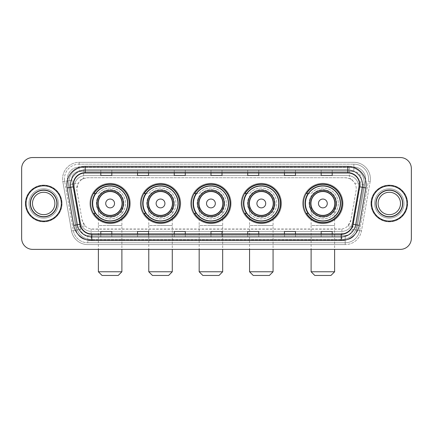 <?xml version="1.0" encoding="UTF-8"?>
<svg xmlns="http://www.w3.org/2000/svg" width="433" height="433" viewBox="0 0 433 433"><rect width="100%" height="100%" fill="white"/><g stroke="black" fill="none" stroke-linecap="round" stroke-linejoin="round"><path stroke-width="0.32" stroke-dasharray="2.17 1.62" d="M303.403 203.461A19.469 19.469 0 0 0 322.866 222.93A19.469 19.469 0 0 0 342.335 203.461A19.469 19.469 0 0 0 322.866 183.993A19.469 19.469 0 0 0 303.403 203.461M241.841 203.461A19.469 19.469 0 0 0 261.31 222.93A19.469 19.469 0 0 0 280.779 203.461A19.469 19.469 0 0 0 261.31 183.993A19.469 19.469 0 0 0 241.841 203.461M191.451 203.461A19.469 19.469 0 0 0 210.92 222.93A19.469 19.469 0 0 0 230.383 203.461A19.469 19.469 0 0 0 210.92 183.993A19.469 19.469 0 0 0 191.451 203.461M141.055 203.461A19.469 19.469 0 0 0 160.524 222.93A19.469 19.469 0 0 0 179.993 203.461A19.469 19.469 0 0 0 160.524 183.993A19.469 19.469 0 0 0 141.055 203.461M90.665 203.461A19.469 19.469 0 0 0 110.134 222.93A19.469 19.469 0 0 0 129.597 203.461A19.469 19.469 0 0 0 110.134 183.993A19.469 19.469 0 0 0 90.665 203.461M352.765 180.729A11.02 11.02 0 0 0 349.187 178.483L349.382 178.483A3.675 3.675 0 0 1 352.765 180.729L354.676 183.094C356.056 185.443 356.527 187.976 356.083 190.682L350.903 220.067L347.948 225.837C346.27 227.541 344.24 228.602 341.87 229.019L91.13 229.019C88.754 228.602 86.73 227.536 85.052 225.837L82.097 220.067L76.917 190.682L76.749 188.772L78.324 183.094L80.235 180.729A3.675 3.675 0 0 1 83.618 178.483L83.618 167.468A14.69 14.69 0 0 0 69.15 184.707L76.663 227.314A14.69 14.69 0 0 0 91.13 239.454L341.87 239.454A14.69 14.69 0 0 0 356.337 227.314L363.85 184.707A14.69 14.69 0 0 0 349.382 167.468L83.618 167.468A14.69 14.69 0 0 0 69.15 184.707L76.663 227.314A14.69 14.69 0 0 0 91.13 239.454L341.87 239.454A14.69 14.69 0 0 0 356.337 227.314L363.85 184.707A14.69 14.69 0 0 0 349.382 167.468L83.618 167.468M83.618 178.483L87.769 177.752L345.231 177.752A11.02 11.02 0 0 1 356.083 190.682L350.903 220.067A11.02 11.02 0 0 1 340.051 229.171L92.949 229.171A11.02 11.02 0 0 1 82.097 220.067L76.917 190.682A11.02 11.02 0 0 1 87.769 177.752L345.231 177.752L349.187 178.483M95.336 193.546A17.813 17.813 0 0 1 127.946 203.461A17.813 17.813 0 0 0 110.134 185.649A17.813 17.813 0 0 0 92.316 203.461A17.813 17.813 0 0 0 110.134 221.274A17.813 17.813 0 0 0 127.946 203.461A17.813 17.813 0 0 1 95.336 213.377M145.726 193.546A17.813 17.813 0 0 1 178.336 203.461A17.813 17.813 0 0 0 160.524 185.649A17.813 17.813 0 0 0 142.711 203.461A17.813 17.813 0 0 0 160.524 221.274A17.813 17.813 0 0 0 178.336 203.461A17.813 17.813 0 0 1 145.726 213.377M196.117 193.546A17.813 17.813 0 0 1 228.732 203.461A17.813 17.813 0 0 0 210.92 185.649A17.813 17.813 0 0 0 193.102 203.461A17.813 17.813 0 0 0 210.92 221.274A17.813 17.813 0 0 0 228.732 203.461A17.813 17.813 0 0 1 196.117 213.377M246.512 193.546A17.813 17.813 0 0 1 279.123 203.461A17.813 17.813 0 0 0 261.31 185.649A17.813 17.813 0 0 0 243.498 203.461A17.813 17.813 0 0 0 261.31 221.274A17.813 17.813 0 0 0 279.123 203.461A17.813 17.813 0 0 1 246.512 213.377M308.069 193.546A17.813 17.813 0 0 1 340.684 203.461A17.813 17.813 0 0 0 322.866 185.649A17.813 17.813 0 0 0 305.054 203.461A17.813 17.813 0 0 0 322.866 221.274A17.813 17.813 0 0 0 340.684 203.461A17.813 17.813 0 0 1 308.069 213.377M83.813 178.483A11.02 11.02 0 0 0 80.235 180.729M74.357 186.563A11.02 11.02 0 0 1 85.377 175.549A11.02 11.02 0 0 0 74.525 188.479A11.02 11.02 0 0 1 74.357 186.563M365.62 178.851A11.756 11.756 0 0 0 353.869 167.1L79.131 167.1L353.869 167.1A11.756 11.756 0 0 1 365.441 180.891L356.765 230.112L365.441 180.891A11.756 11.756 0 0 0 365.62 178.851A11.756 11.756 0 0 1 365.441 180.891A11.756 11.756 0 0 0 353.869 167.1L353.869 171.506A7.345 7.345 0 0 1 361.1 180.128L352.424 229.344A7.345 7.345 0 0 1 345.188 235.417L87.812 235.417A7.345 7.345 0 0 1 80.576 229.344L71.9 180.128A7.345 7.345 0 0 1 79.131 171.506L353.869 171.506A7.345 7.345 0 0 1 361.1 180.128L352.424 229.344A7.345 7.345 0 0 1 345.188 235.417L345.188 242.761L87.812 242.761L345.188 242.761A14.69 14.69 0 0 0 359.661 230.621L368.337 181.405A14.69 14.69 0 0 0 368.559 178.851A14.69 14.69 0 0 1 368.337 181.405L359.661 230.621A14.69 14.69 0 0 1 345.188 242.761A14.69 14.69 0 0 0 359.661 230.621A14.69 14.69 0 0 1 345.188 242.761L345.188 244.596A16.53 16.53 0 0 0 361.468 230.941L370.145 181.725A16.53 16.53 0 0 0 353.869 162.326L79.131 162.326L79.131 164.161A14.69 14.69 0 0 0 64.441 178.851A14.69 14.69 0 0 1 79.131 164.161L353.869 164.161L79.131 164.161L79.131 171.506L353.869 171.506L353.869 164.161A14.69 14.69 0 0 1 368.559 178.851A14.69 14.69 0 0 0 353.869 164.161A14.69 14.69 0 0 1 368.337 181.405L370.145 181.725A16.53 16.53 0 0 0 353.869 162.326L79.131 162.326A16.53 16.53 0 0 0 62.855 181.725L71.532 230.941A16.53 16.53 0 0 0 87.812 244.596L345.188 244.596A16.53 16.53 0 0 0 361.468 230.941L370.145 181.725L368.337 181.405M67.559 180.891A11.756 11.756 0 0 1 79.131 167.1A11.756 11.756 0 0 0 67.559 180.891L76.235 230.112L67.559 180.891L62.855 181.725L71.532 230.941A16.53 16.53 0 0 0 87.812 244.596L345.188 244.596L345.188 239.822L87.812 239.822L345.188 239.822A11.756 11.756 0 0 0 356.765 230.112A11.756 11.756 0 0 1 345.188 239.822A11.756 11.756 0 0 0 356.765 230.112A11.756 11.756 0 0 1 345.188 239.822L345.188 235.417L87.812 235.417L87.812 242.761A14.69 14.69 0 0 1 73.339 230.621L64.663 181.405L73.339 230.621A14.69 14.69 0 0 0 87.812 242.761A14.69 14.69 0 0 1 73.339 230.621A14.69 14.69 0 0 0 87.812 242.761L87.812 239.822A11.756 11.756 0 0 1 76.235 230.112A11.756 11.756 0 0 0 87.812 239.822A11.756 11.756 0 0 1 76.235 230.112A11.756 11.756 0 0 0 87.812 239.822L87.812 235.417A7.345 7.345 0 0 1 80.576 229.344L71.532 230.941L80.576 229.344L71.9 180.128L64.663 181.405A14.69 14.69 0 0 1 64.441 178.851A14.69 14.69 0 0 0 64.663 181.405A14.69 14.69 0 0 1 64.441 178.851A14.69 14.69 0 0 0 64.663 181.405L62.855 181.725A16.53 16.53 0 0 1 79.131 162.326L79.131 167.1A11.756 11.756 0 0 0 67.559 180.891L71.9 180.128A7.345 7.345 0 0 1 79.131 171.506L79.131 167.1A11.756 11.756 0 0 0 67.38 178.851M374.621 203.461A14.69 14.69 0 0 0 389.31 218.151A14.69 14.69 0 0 0 404.005 203.461A14.69 14.69 0 0 0 389.31 188.772A14.69 14.69 0 0 0 374.621 203.461A14.69 14.69 0 0 0 389.31 218.151A14.69 14.69 0 0 0 404.005 203.461A14.69 14.69 0 0 0 389.31 188.772A14.69 14.69 0 0 0 374.621 203.461A14.69 14.69 0 0 0 389.31 218.151A14.69 14.69 0 0 0 404.005 203.461A14.69 14.69 0 0 1 389.31 218.151A14.69 14.69 0 0 1 374.621 203.461A14.69 14.69 0 0 1 389.31 188.772A14.69 14.69 0 0 1 404.005 203.461A14.69 14.69 0 0 0 389.31 188.772A14.69 14.69 0 0 0 374.621 203.461M28.995 203.461A14.69 14.69 0 0 0 43.69 218.151A14.69 14.69 0 0 0 58.379 203.461A14.69 14.69 0 0 0 43.69 188.772A14.69 14.69 0 0 0 28.995 203.461A14.69 14.69 0 0 0 43.69 218.151A14.69 14.69 0 0 0 58.379 203.461A14.69 14.69 0 0 0 43.69 188.772A14.69 14.69 0 0 0 28.995 203.461A14.69 14.69 0 0 0 43.69 218.151A14.69 14.69 0 0 0 58.379 203.461A14.69 14.69 0 0 1 43.69 218.151A14.69 14.69 0 0 1 28.995 203.461A14.69 14.69 0 0 1 43.69 188.772A14.69 14.69 0 0 1 58.379 203.461A14.69 14.69 0 0 0 43.69 188.772A14.69 14.69 0 0 0 28.995 203.461M21.65 238.356A11.02 11.02 0 0 0 32.67 249.376L400.33 249.376A11.02 11.02 0 0 0 411.35 238.356L411.35 168.567A11.02 11.02 0 0 0 400.33 157.547L32.67 157.547A11.02 11.02 0 0 0 21.65 168.567L21.65 238.356A11.02 11.02 0 0 0 32.67 249.376L400.33 249.376A11.02 11.02 0 0 0 411.35 238.356L411.35 168.567A11.02 11.02 0 0 0 400.33 157.547L32.67 157.547A11.02 11.02 0 0 0 21.65 168.567L21.65 238.356A11.02 11.02 0 0 0 32.67 249.376M85.377 175.549L347.623 175.549A11.02 11.02 0 0 1 358.475 188.479L352.516 222.27A11.02 11.02 0 0 1 341.664 231.374L91.336 231.374A11.02 11.02 0 0 1 80.484 222.27L74.525 188.479L80.484 222.27A11.02 11.02 0 0 0 91.336 231.374L341.664 231.374A11.02 11.02 0 0 0 352.516 222.27L358.475 188.479A11.02 11.02 0 0 0 347.623 175.549L85.377 175.549M26.056 203.461A17.629 17.629 0 0 0 43.69 221.09A17.629 17.629 0 0 0 61.318 203.461A17.629 17.629 0 0 0 43.69 185.833A17.629 17.629 0 0 0 26.056 203.461A17.629 17.629 0 0 0 43.69 221.09A17.629 17.629 0 0 0 61.318 203.461A17.629 17.629 0 0 0 43.69 185.833A17.629 17.629 0 0 0 26.056 203.461M371.682 203.461A17.629 17.629 0 0 0 389.31 221.09A17.629 17.629 0 0 0 406.944 203.461A17.629 17.629 0 0 0 389.31 185.833A17.629 17.629 0 0 0 371.682 203.461A17.629 17.629 0 0 0 389.31 221.09A17.629 17.629 0 0 0 406.944 203.461A17.629 17.629 0 0 0 389.31 185.833A17.629 17.629 0 0 0 371.682 203.461M25.688 203.461A17.997 17.997 0 0 1 43.69 185.465A17.997 17.997 0 0 1 61.686 203.461A17.997 17.997 0 0 1 43.69 221.458A17.997 17.997 0 0 1 25.688 203.461A17.997 17.997 0 0 1 43.69 185.465A17.997 17.997 0 0 1 61.686 203.461A17.997 17.997 0 0 1 43.69 221.458A17.997 17.997 0 0 1 25.688 203.461M371.314 203.461A17.997 17.997 0 0 1 389.31 185.465A17.997 17.997 0 0 1 407.312 203.461A17.997 17.997 0 0 1 389.31 221.458A17.997 17.997 0 0 1 371.314 203.461A17.997 17.997 0 0 1 389.31 185.465A17.997 17.997 0 0 1 407.312 203.461A17.997 17.997 0 0 1 389.31 221.458A17.997 17.997 0 0 1 371.314 203.461M359.385 186.769A11.756 11.756 0 0 0 347.807 172.978L85.193 172.978A11.756 11.756 0 0 0 73.615 186.769L80.224 224.234A11.756 11.756 0 0 0 91.796 233.944L341.204 233.944A11.756 11.756 0 0 0 352.776 224.234L359.385 186.769L365.896 187.917L359.287 225.382A18.365 18.365 0 0 1 341.204 240.559L91.796 240.559A18.365 18.365 0 0 1 73.713 225.382L67.104 187.917A18.365 18.365 0 0 1 85.193 166.364L347.807 166.364A18.365 18.365 0 0 1 365.896 187.917M362.502 184.729A14.69 14.69 0 0 1 362.275 187.278A14.69 14.69 0 0 0 347.807 170.039L85.193 170.039A14.69 14.69 0 0 0 70.725 187.278L77.328 224.743A14.69 14.69 0 0 0 91.796 236.883L341.204 236.883A14.69 14.69 0 0 0 355.672 224.743A14.69 14.69 0 0 1 341.204 236.883M411.35 168.567A11.02 11.02 0 0 0 400.33 157.547M400.33 249.376A11.02 11.02 0 0 0 411.35 238.356M32.67 157.547A11.02 11.02 0 0 0 21.65 168.567M332.198 170.082L321.178 170.039L332.198 170.039L332.198 172.978L332.198 170.082L321.178 170.039L321.178 172.978L321.178 170.082M295.468 170.082L284.449 170.039L295.468 170.039L295.468 172.978L295.468 170.082L284.449 170.039L284.449 172.978L284.449 170.082M258.739 170.082L247.719 170.039L258.739 170.039L258.739 172.978L258.739 170.082L247.719 170.039L247.719 172.978L247.719 170.082M111.822 170.082L100.802 170.039L111.822 170.039L111.822 172.978L111.822 170.082L100.802 170.039L100.802 172.978L100.802 170.082M148.551 170.082L137.532 170.039L148.551 170.039L148.551 172.978L148.551 170.082L137.532 170.039L137.532 172.978L137.532 170.082M185.281 170.082L174.261 170.039L185.281 170.039L185.281 172.978L185.281 170.082L174.261 170.039L174.261 172.978L174.261 170.082M222.01 170.082L210.99 170.039L222.01 170.039L222.01 172.978L222.01 170.082L210.99 170.039L210.99 172.978L210.99 170.082M295.468 236.883L284.449 236.883L295.468 236.883L295.468 233.944L284.449 233.944L295.468 233.944L295.468 236.883M332.198 236.883L321.178 236.883L332.198 236.883L332.198 233.944L321.178 233.944L332.198 233.944L332.198 236.883M185.281 236.883L174.261 236.883L185.281 236.883L185.281 233.944L174.261 233.944L185.281 233.944L185.281 236.883M148.551 236.883L137.532 236.883L148.551 236.883L148.551 233.944L137.532 233.944L148.551 233.944L148.551 236.883M111.822 236.883L100.802 236.883L111.822 236.883L111.822 233.944L100.802 233.944L111.822 233.944L111.822 236.883M258.739 236.883L247.719 236.883L258.739 236.883L258.739 233.944L247.719 233.944L258.739 233.944L258.739 236.883M210.99 236.883L222.01 236.883L210.99 236.883L210.99 233.944L222.01 233.944L210.99 233.944L210.99 236.883M284.449 172.978L295.468 172.978L284.449 172.978L284.449 175.462M321.178 172.978L332.198 172.978L321.178 172.978L321.178 175.462M174.261 172.978L185.281 172.978L174.261 172.978L174.261 175.462M137.532 172.978L148.551 172.978L137.532 172.978L137.532 175.462M100.802 172.978L111.822 172.978L100.802 172.978L100.802 175.462M247.719 172.978L258.739 172.978L247.719 172.978L247.719 175.462M210.99 172.978L222.01 172.978L210.99 172.978L210.99 175.462M222.01 236.883L222.01 233.944L222.01 236.883M247.719 236.883L247.719 233.944L247.719 236.883M100.802 236.883L100.802 233.944L100.802 236.883M137.532 236.883L137.532 233.944L137.532 236.883M174.261 236.883L174.261 233.944L174.261 236.883M321.178 236.883L321.178 233.944L321.178 236.883M284.449 236.883L284.449 233.944L284.449 236.883M222.01 172.567L210.99 172.567M222.01 175.462L222.01 172.978M185.281 172.567L174.261 172.567M185.281 175.462L185.281 172.978M148.551 172.567L137.532 172.567M148.551 175.462L148.551 172.978M111.822 172.567L100.802 172.567M111.822 175.462L111.822 172.978M258.739 172.567L247.719 172.567M258.739 175.462L258.739 172.978M295.468 172.567L284.449 172.567M295.468 175.462L295.468 172.978M332.198 172.567L321.178 172.567M332.198 175.462L332.198 172.978M222.01 234.35L210.99 234.35M210.99 231.46L210.99 233.944M222.01 231.46L222.01 233.944M185.281 234.35L174.261 234.35M174.261 231.46L174.261 233.944M185.281 231.46L185.281 233.944M148.551 234.35L137.532 234.35M137.532 231.46L137.532 233.944M148.551 231.46L148.551 233.944M111.822 234.35L100.802 234.35M100.802 231.46L100.802 233.944M111.822 231.46L111.822 233.944M258.739 234.35L247.719 234.35M247.719 231.46L247.719 233.944M258.739 231.46L258.739 233.944M295.468 234.35L284.449 234.35M284.449 231.46L284.449 233.944M295.468 231.46L295.468 233.944M332.198 234.35L321.178 234.35M321.178 231.46L321.178 233.944M332.198 231.46L332.198 233.944M30.656 203.461A13.033 13.033 0 0 0 43.69 216.495A13.033 13.033 0 0 0 56.718 203.461A13.033 13.033 0 0 0 43.69 190.428A13.033 13.033 0 0 0 30.656 203.461A13.033 13.033 0 0 0 43.69 216.495A13.033 13.033 0 0 0 56.718 203.461A13.033 13.033 0 0 0 43.69 190.428A13.033 13.033 0 0 0 30.656 203.461A13.033 13.033 0 0 1 43.69 190.428A13.033 13.033 0 0 1 56.718 203.461A13.033 13.033 0 0 0 43.69 190.428A13.033 13.033 0 0 0 30.656 203.461M62.054 203.461A18.365 18.365 0 0 0 43.69 185.097A18.365 18.365 0 0 0 25.325 203.461A18.365 18.365 0 0 0 43.69 221.826A18.365 18.365 0 0 0 62.054 203.461A18.365 18.365 0 0 0 43.69 185.097A18.365 18.365 0 0 0 25.325 203.461A18.365 18.365 0 0 0 43.69 221.826A18.365 18.365 0 0 0 62.054 203.461M54.883 203.461A11.193 11.193 0 0 0 43.69 192.268A11.193 11.193 0 0 0 32.491 203.461A11.193 11.193 0 0 0 43.69 214.654A11.193 11.193 0 0 0 54.883 203.461A11.193 11.193 0 0 1 43.69 214.654A11.193 11.193 0 0 1 32.491 203.461M98.378 203.461A11.756 11.756 0 0 1 110.134 191.705A11.756 11.756 0 0 1 121.884 203.461A11.756 11.756 0 0 1 110.134 215.212A11.756 11.756 0 0 1 98.378 203.461A11.756 11.756 0 0 1 110.134 191.705A11.756 11.756 0 0 1 121.884 203.461A11.756 11.756 0 0 1 110.134 215.212A11.756 11.756 0 0 1 98.378 203.461L98.378 225.501L110.134 225.501L98.378 225.501L98.378 249.376M102.053 275.453L118.214 275.453M121.884 271.778L98.378 271.778M123.356 203.461A13.223 13.223 0 0 0 110.134 190.239A13.223 13.223 0 0 0 96.911 203.461A13.223 13.223 0 0 0 110.134 216.684A13.223 13.223 0 0 0 123.356 203.461M127.578 203.461A17.444 17.444 0 0 0 110.134 186.017A17.444 17.444 0 0 0 92.684 203.461A17.444 17.444 0 0 0 110.134 220.906A17.444 17.444 0 0 0 127.578 203.461A17.444 17.444 0 0 0 110.134 186.017A17.444 17.444 0 0 0 92.684 203.461A17.444 17.444 0 0 0 110.134 220.906A17.444 17.444 0 0 0 127.578 203.461A17.444 17.444 0 0 0 110.134 186.017A17.444 17.444 0 0 0 92.684 203.461A17.444 17.444 0 0 0 110.134 220.906A17.444 17.444 0 0 0 127.578 203.461M123.903 203.461A13.775 13.775 0 0 0 110.134 189.686A13.775 13.775 0 0 0 96.359 203.461A13.775 13.775 0 0 0 110.134 217.236A13.775 13.775 0 0 0 123.903 203.461A13.775 13.775 0 0 0 110.134 189.686A13.775 13.775 0 0 0 96.359 203.461A13.775 13.775 0 0 0 110.134 217.236A13.775 13.775 0 0 0 123.903 203.461M130.333 203.461A20.199 20.199 0 0 0 110.134 183.262A20.199 20.199 0 0 0 89.929 203.461A20.199 20.199 0 0 0 110.134 223.661A20.199 20.199 0 0 0 130.333 203.461A20.199 20.199 0 0 0 110.134 183.262A20.199 20.199 0 0 0 89.929 203.461A20.199 20.199 0 0 0 110.134 223.661A20.199 20.199 0 0 0 130.333 203.461M95.579 213.377L93.809 213.377A19.101 19.101 0 0 0 129.229 203.461A19.101 19.101 0 0 0 93.809 193.546L98.313 193.546A15.426 15.426 0 0 1 120.715 192.241A15.426 15.426 0 0 1 120.715 214.681A15.426 15.426 0 0 1 98.313 213.377A15.426 15.426 0 0 0 120.72 214.681A15.426 15.426 0 0 0 120.72 192.241A15.426 15.426 0 0 0 98.313 193.546L95.579 193.546M148.773 203.461A11.756 11.756 0 0 1 160.524 191.705A11.756 11.756 0 0 1 172.28 203.461A11.756 11.756 0 0 1 160.524 215.212A11.756 11.756 0 0 1 148.773 203.461A11.756 11.756 0 0 1 160.524 191.705A11.756 11.756 0 0 1 172.28 203.461A11.756 11.756 0 0 1 160.524 215.212A11.756 11.756 0 0 1 148.773 203.461L148.773 225.501L160.524 225.501L148.773 225.501L148.773 249.376M152.443 275.453L168.605 275.453M172.28 271.778L148.773 271.778M173.747 203.461A13.223 13.223 0 0 0 160.524 190.239A13.223 13.223 0 0 0 147.301 203.461A13.223 13.223 0 0 0 160.524 216.684A13.223 13.223 0 0 0 173.747 203.461M177.968 203.461A17.444 17.444 0 0 0 160.524 186.017A17.444 17.444 0 0 0 143.079 203.461A17.444 17.444 0 0 0 160.524 220.906A17.444 17.444 0 0 0 177.968 203.461A17.444 17.444 0 0 0 160.524 186.017A17.444 17.444 0 0 0 143.079 203.461A17.444 17.444 0 0 0 160.524 220.906A17.444 17.444 0 0 0 177.968 203.461A17.444 17.444 0 0 0 160.524 186.017A17.444 17.444 0 0 0 143.079 203.461A17.444 17.444 0 0 0 160.524 220.906A17.444 17.444 0 0 0 177.968 203.461M174.299 203.461A13.775 13.775 0 0 0 160.524 189.686A13.775 13.775 0 0 0 146.749 203.461A13.775 13.775 0 0 0 160.524 217.236A13.775 13.775 0 0 0 174.299 203.461A13.775 13.775 0 0 0 160.524 189.686A13.775 13.775 0 0 0 146.749 203.461A13.775 13.775 0 0 0 160.524 217.236A13.775 13.775 0 0 0 174.299 203.461M180.723 203.461A20.199 20.199 0 0 0 160.524 183.262A20.199 20.199 0 0 0 140.324 203.461A20.199 20.199 0 0 0 160.524 223.661A20.199 20.199 0 0 0 180.723 203.461A20.199 20.199 0 0 0 160.524 183.262A20.199 20.199 0 0 0 140.324 203.461A20.199 20.199 0 0 0 160.524 223.661A20.199 20.199 0 0 0 180.723 203.461M145.97 213.377L144.2 213.377A19.101 19.101 0 0 0 179.625 203.461A19.101 19.101 0 0 0 144.2 193.546L148.708 193.546A15.426 15.426 0 0 1 171.111 192.241A15.426 15.426 0 0 1 171.111 214.681A15.426 15.426 0 0 1 148.708 213.377A15.426 15.426 0 0 0 171.111 214.681A15.426 15.426 0 0 0 171.111 192.241A15.426 15.426 0 0 0 148.708 193.546L145.97 193.546M199.164 203.461A11.756 11.756 0 0 1 210.92 191.705A11.756 11.756 0 0 1 222.67 203.461A11.756 11.756 0 0 1 210.92 215.212A11.756 11.756 0 0 1 199.164 203.461A11.756 11.756 0 0 1 210.92 191.705A11.756 11.756 0 0 1 222.67 203.461A11.756 11.756 0 0 1 210.92 215.212A11.756 11.756 0 0 1 199.164 203.461L199.164 225.501L210.92 225.501L199.164 225.501L199.164 249.376M202.839 275.453L218.995 275.453M222.67 271.778L199.164 271.778M224.137 203.461A13.223 13.223 0 0 0 210.92 190.239A13.223 13.223 0 0 0 197.697 203.461A13.223 13.223 0 0 0 210.92 216.684A13.223 13.223 0 0 0 224.137 203.461M228.364 203.461A17.444 17.444 0 0 0 210.92 186.017A17.444 17.444 0 0 0 193.47 203.461A17.444 17.444 0 0 0 210.92 220.906A17.444 17.444 0 0 0 228.364 203.461A17.444 17.444 0 0 0 210.92 186.017A17.444 17.444 0 0 0 193.47 203.461A17.444 17.444 0 0 0 210.92 220.906A17.444 17.444 0 0 0 228.364 203.461A17.444 17.444 0 0 0 210.92 186.017A17.444 17.444 0 0 0 193.47 203.461A17.444 17.444 0 0 0 210.92 220.906A17.444 17.444 0 0 0 228.364 203.461M224.689 203.461A13.775 13.775 0 0 0 210.92 189.686A13.775 13.775 0 0 0 197.145 203.461A13.775 13.775 0 0 0 210.92 217.236A13.775 13.775 0 0 0 224.689 203.461A13.775 13.775 0 0 0 210.92 189.686A13.775 13.775 0 0 0 197.145 203.461A13.775 13.775 0 0 0 210.92 217.236A13.775 13.775 0 0 0 224.689 203.461M231.119 203.461A20.199 20.199 0 0 0 210.92 183.262A20.199 20.199 0 0 0 190.715 203.461A20.199 20.199 0 0 0 210.92 223.661A20.199 20.199 0 0 0 231.119 203.461A20.199 20.199 0 0 0 210.92 183.262A20.199 20.199 0 0 0 190.715 203.461A20.199 20.199 0 0 0 210.92 223.661A20.199 20.199 0 0 0 231.119 203.461M196.365 213.377L194.596 213.377A19.101 19.101 0 0 0 230.015 203.461A19.101 19.101 0 0 0 194.596 193.546L199.099 193.546A15.426 15.426 0 0 1 221.501 192.241A15.426 15.426 0 0 1 221.501 214.681A15.426 15.426 0 0 1 199.099 213.377A15.426 15.426 0 0 0 221.501 214.681A15.426 15.426 0 0 0 221.501 192.241A15.426 15.426 0 0 0 199.099 193.546L196.365 193.546M249.554 203.461A11.756 11.756 0 0 1 261.31 191.705A11.756 11.756 0 0 1 273.066 203.461A11.756 11.756 0 0 1 261.31 215.212A11.756 11.756 0 0 1 249.554 203.461A11.756 11.756 0 0 1 261.31 191.705A11.756 11.756 0 0 1 273.066 203.461A11.756 11.756 0 0 1 261.31 215.212A11.756 11.756 0 0 1 249.554 203.461L249.554 225.501L261.31 225.501L249.554 225.501L249.554 249.376M253.229 275.453L269.391 275.453M273.066 271.778L249.554 271.778M274.533 203.461A13.223 13.223 0 0 0 261.31 190.239A13.223 13.223 0 0 0 248.087 203.461A13.223 13.223 0 0 0 261.31 216.684A13.223 13.223 0 0 0 274.533 203.461M278.755 203.461A17.444 17.444 0 0 0 261.31 186.017A17.444 17.444 0 0 0 243.866 203.461A17.444 17.444 0 0 0 261.31 220.906A17.444 17.444 0 0 0 278.755 203.461A17.444 17.444 0 0 0 261.31 186.017A17.444 17.444 0 0 0 243.866 203.461A17.444 17.444 0 0 0 261.31 220.906A17.444 17.444 0 0 0 278.755 203.461A17.444 17.444 0 0 0 261.31 186.017A17.444 17.444 0 0 0 243.866 203.461A17.444 17.444 0 0 0 261.31 220.906A17.444 17.444 0 0 0 278.755 203.461M275.085 203.461A13.775 13.775 0 0 0 261.31 189.686A13.775 13.775 0 0 0 247.535 203.461A13.775 13.775 0 0 0 261.31 217.236A13.775 13.775 0 0 0 275.085 203.461A13.775 13.775 0 0 0 261.31 189.686A13.775 13.775 0 0 0 247.535 203.461A13.775 13.775 0 0 0 261.31 217.236A13.775 13.775 0 0 0 275.085 203.461M281.51 203.461A20.199 20.199 0 0 0 261.31 183.262A20.199 20.199 0 0 0 241.111 203.461A20.199 20.199 0 0 0 261.31 223.661A20.199 20.199 0 0 0 281.51 203.461A20.199 20.199 0 0 0 261.31 183.262A20.199 20.199 0 0 0 241.111 203.461A20.199 20.199 0 0 0 261.31 223.661A20.199 20.199 0 0 0 281.51 203.461M246.756 213.377L244.986 213.377A19.101 19.101 0 0 0 280.411 203.461A19.101 19.101 0 0 0 244.986 193.546L249.495 193.546A15.426 15.426 0 0 1 271.897 192.241A15.426 15.426 0 0 1 271.897 214.681A15.426 15.426 0 0 1 249.495 213.377A15.426 15.426 0 0 0 271.897 214.681A15.426 15.426 0 0 0 271.897 192.241A15.426 15.426 0 0 0 249.495 193.546L246.756 193.546M311.116 203.461A11.756 11.756 0 0 1 322.866 191.705A11.756 11.756 0 0 1 334.622 203.461A11.756 11.756 0 0 1 322.866 215.212A11.756 11.756 0 0 1 311.116 203.461A11.756 11.756 0 0 1 322.866 191.705A11.756 11.756 0 0 1 334.622 203.461A11.756 11.756 0 0 1 322.866 215.212A11.756 11.756 0 0 1 311.116 203.461L311.116 225.501L322.866 225.501L311.116 225.501L311.116 249.376M314.786 275.453L330.947 275.453M334.622 271.778L311.116 271.778M336.089 203.461A13.223 13.223 0 0 0 322.866 190.239A13.223 13.223 0 0 0 309.644 203.461A13.223 13.223 0 0 0 322.866 216.684A13.223 13.223 0 0 0 336.089 203.461M340.316 203.461A17.444 17.444 0 0 0 322.866 186.017A17.444 17.444 0 0 0 305.422 203.461A17.444 17.444 0 0 0 322.866 220.906A17.444 17.444 0 0 0 340.316 203.461A17.444 17.444 0 0 0 322.866 186.017A17.444 17.444 0 0 0 305.422 203.461A17.444 17.444 0 0 0 322.866 220.906A17.444 17.444 0 0 0 340.316 203.461A17.444 17.444 0 0 0 322.866 186.017A17.444 17.444 0 0 0 305.422 203.461A17.444 17.444 0 0 0 322.866 220.906A17.444 17.444 0 0 0 340.316 203.461M336.641 203.461A13.775 13.775 0 0 0 322.866 189.686A13.775 13.775 0 0 0 309.097 203.461A13.775 13.775 0 0 0 322.866 217.236A13.775 13.775 0 0 0 336.641 203.461A13.775 13.775 0 0 0 322.866 189.686A13.775 13.775 0 0 0 309.097 203.461A13.775 13.775 0 0 0 322.866 217.236A13.775 13.775 0 0 0 336.641 203.461M343.071 203.461A20.199 20.199 0 0 0 322.866 183.262A20.199 20.199 0 0 0 302.667 203.461A20.199 20.199 0 0 0 322.866 223.661A20.199 20.199 0 0 0 343.071 203.461A20.199 20.199 0 0 0 322.866 183.262A20.199 20.199 0 0 0 302.667 203.461A20.199 20.199 0 0 0 322.866 223.661A20.199 20.199 0 0 0 343.071 203.461M308.318 213.377L306.548 213.377A19.101 19.101 0 0 0 341.967 203.461A19.101 19.101 0 0 0 306.548 193.546L311.051 193.546A15.426 15.426 0 0 1 333.453 192.241A15.426 15.426 0 0 1 333.453 214.681A15.426 15.426 0 0 1 311.051 213.377A15.426 15.426 0 0 0 333.453 214.681A15.426 15.426 0 0 0 333.453 192.241A15.426 15.426 0 0 0 311.051 193.546L308.318 193.546M376.282 203.461A13.033 13.033 0 0 0 389.31 216.495A13.033 13.033 0 0 0 402.344 203.461A13.033 13.033 0 0 0 389.31 190.428A13.033 13.033 0 0 0 376.282 203.461A13.033 13.033 0 0 0 389.31 216.495A13.033 13.033 0 0 0 402.344 203.461A13.033 13.033 0 0 0 389.31 190.428A13.033 13.033 0 0 0 376.282 203.461A13.033 13.033 0 0 1 389.31 190.428A13.033 13.033 0 0 1 402.344 203.461A13.033 13.033 0 0 0 389.31 190.428A13.033 13.033 0 0 0 376.282 203.461M407.675 203.461A18.365 18.365 0 0 0 389.31 185.097A18.365 18.365 0 0 0 370.946 203.461A18.365 18.365 0 0 0 389.31 221.826A18.365 18.365 0 0 0 407.675 203.461A18.365 18.365 0 0 0 389.31 185.097A18.365 18.365 0 0 0 370.946 203.461A18.365 18.365 0 0 0 389.31 221.826A18.365 18.365 0 0 0 407.675 203.461M400.509 203.461A11.193 11.193 0 0 0 389.31 192.268A11.193 11.193 0 0 0 378.117 203.461A11.193 11.193 0 0 0 389.31 214.654A11.193 11.193 0 0 0 400.509 203.461A11.193 11.193 0 0 1 389.31 214.654A11.193 11.193 0 0 1 378.117 203.461M363.85 184.707L354.676 183.094M341.87 229.019L341.87 239.454A14.69 14.69 0 0 0 356.337 227.314L347.948 225.837M85.052 225.837L76.663 227.314A14.69 14.69 0 0 0 91.13 239.454L91.13 229.019M68.928 182.158A14.69 14.69 0 0 0 69.15 184.707L78.324 183.094M364.072 182.158A14.69 14.69 0 0 0 349.382 167.468L349.382 178.483M368.559 178.851A14.69 14.69 0 0 0 353.869 164.161L353.869 167.1M361.468 230.941L352.424 229.344L361.468 230.941M85.193 166.364L85.193 172.978A11.756 11.756 0 0 0 73.615 186.769L67.104 187.917M85.193 170.039A14.69 14.69 0 0 0 70.725 187.278M77.328 224.743A14.69 14.69 0 0 0 91.796 236.883M341.204 240.559L341.204 233.944A11.756 11.756 0 0 0 352.776 224.234L359.287 225.382M359.563 184.729A11.756 11.756 0 0 0 347.807 172.978L347.807 166.364M73.713 225.382L80.224 224.234A11.756 11.756 0 0 0 91.796 233.944L91.796 240.559M222.01 236.84L210.99 236.84M185.281 236.84L174.261 236.84M148.551 236.84L137.532 236.84M111.822 236.84L100.802 236.84M258.739 236.84L247.719 236.84M295.468 236.84L284.449 236.84M332.198 236.84L321.178 236.84M30.288 203.461A13.401 13.401 0 0 0 43.69 216.863A13.401 13.401 0 0 0 57.086 203.461A13.401 13.401 0 0 0 43.69 190.06A13.401 13.401 0 0 0 30.288 203.461A13.401 13.401 0 0 0 43.69 216.863A13.401 13.401 0 0 0 57.086 203.461A13.401 13.401 0 0 0 43.69 190.06A13.401 13.401 0 0 0 30.288 203.461A13.401 13.401 0 0 0 43.69 216.863A13.401 13.401 0 0 0 57.086 203.461A13.401 13.401 0 0 0 43.69 190.06A13.401 13.401 0 0 0 30.288 203.461M110.134 225.501L121.884 225.501L110.134 225.501M110.134 191.705A11.756 11.756 0 0 1 121.884 203.461L121.884 249.376M160.524 225.501L172.28 225.501L160.524 225.501M160.524 191.705A11.756 11.756 0 0 1 172.28 203.461L172.28 249.376M210.92 225.501L222.67 225.501L210.92 225.501M210.92 191.705A11.756 11.756 0 0 1 222.67 203.461L222.67 249.376M261.31 225.501L273.066 225.501L261.31 225.501M261.31 191.705A11.756 11.756 0 0 1 273.066 203.461L273.066 249.376M322.866 225.501L334.622 225.501L322.866 225.501M322.866 191.705A11.756 11.756 0 0 1 334.622 203.461L334.622 249.376M375.914 203.461A13.401 13.401 0 0 0 389.31 216.863A13.401 13.401 0 0 0 402.712 203.461A13.401 13.401 0 0 0 389.31 190.06A13.401 13.401 0 0 0 375.914 203.461A13.401 13.401 0 0 0 389.31 216.863A13.401 13.401 0 0 0 402.712 203.461A13.401 13.401 0 0 0 389.31 190.06A13.401 13.401 0 0 0 375.914 203.461A13.401 13.401 0 0 0 389.31 216.863A13.401 13.401 0 0 0 402.712 203.461A13.401 13.401 0 0 0 389.31 190.06A13.401 13.401 0 0 0 375.914 203.461"/><path stroke-width="0.65" d="M303.403 203.461A19.469 19.469 0 0 0 322.866 222.93A19.469 19.469 0 0 0 342.335 203.461A19.469 19.469 0 0 0 322.866 183.993A19.469 19.469 0 0 0 303.403 203.461M241.841 203.461A19.469 19.469 0 0 0 261.31 222.93A19.469 19.469 0 0 0 280.779 203.461A19.469 19.469 0 0 0 261.31 183.993A19.469 19.469 0 0 0 241.841 203.461M191.451 203.461A19.469 19.469 0 0 0 210.92 222.93A19.469 19.469 0 0 0 230.383 203.461A19.469 19.469 0 0 0 210.92 183.993A19.469 19.469 0 0 0 191.451 203.461M141.055 203.461A19.469 19.469 0 0 0 160.524 222.93A19.469 19.469 0 0 0 179.993 203.461A19.469 19.469 0 0 0 160.524 183.993A19.469 19.469 0 0 0 141.055 203.461M90.665 203.461A19.469 19.469 0 0 0 110.134 222.93A19.469 19.469 0 0 0 129.597 203.461A19.469 19.469 0 0 0 110.134 183.993A19.469 19.469 0 0 0 90.665 203.461M95.336 213.377A17.813 17.813 0 0 1 95.336 193.546M145.726 213.377A17.813 17.813 0 0 1 145.726 193.546M196.117 213.377A17.813 17.813 0 0 1 196.117 193.546M246.512 213.377A17.813 17.813 0 0 1 246.512 193.546M308.069 213.377A17.813 17.813 0 0 1 308.069 193.546M21.65 168.567L21.65 238.356A11.02 11.02 0 0 0 32.67 249.376L400.33 249.376A11.02 11.02 0 0 0 411.35 238.356L411.35 168.567A11.02 11.02 0 0 0 400.33 157.547L32.67 157.547A11.02 11.02 0 0 0 21.65 168.567L21.65 238.356M26.056 203.461A17.629 17.629 0 0 0 43.69 221.09A17.629 17.629 0 0 0 61.318 203.461A17.629 17.629 0 0 0 43.69 185.833A17.629 17.629 0 0 0 26.056 203.461A17.629 17.629 0 0 0 43.69 221.09A17.629 17.629 0 0 0 61.318 203.461A17.629 17.629 0 0 0 43.69 185.833A17.629 17.629 0 0 0 26.056 203.461M371.682 203.461A17.629 17.629 0 0 0 389.31 221.09A17.629 17.629 0 0 0 406.944 203.461A17.629 17.629 0 0 0 389.31 185.833A17.629 17.629 0 0 0 371.682 203.461A17.629 17.629 0 0 0 389.31 221.09A17.629 17.629 0 0 0 406.944 203.461A17.629 17.629 0 0 0 389.31 185.833A17.629 17.629 0 0 0 371.682 203.461M73.437 184.729A11.756 11.756 0 0 1 85.193 172.978L347.807 172.978A11.756 11.756 0 0 1 359.385 186.769L352.776 224.234A11.756 11.756 0 0 1 341.204 233.944L91.796 233.944A11.756 11.756 0 0 1 80.224 224.234L73.615 186.769A11.756 11.756 0 0 1 73.437 184.729M73.145 184.729A12.048 12.048 0 0 0 73.329 186.823L79.932 224.283A12.048 12.048 0 0 0 91.796 234.242L341.204 234.242A12.048 12.048 0 0 0 353.068 224.283L359.671 186.823A12.048 12.048 0 0 0 347.807 172.68L85.193 172.68A12.048 12.048 0 0 0 73.145 184.729M67.104 187.917A18.365 18.365 0 0 1 85.193 166.364L347.807 166.364A18.365 18.365 0 0 1 365.896 187.917L359.287 225.382A18.365 18.365 0 0 1 341.204 240.559L91.796 240.559A18.365 18.365 0 0 1 73.713 225.382L67.104 187.917L70.725 187.278A14.69 14.69 0 0 1 85.193 170.039L347.807 170.039A14.69 14.69 0 0 1 362.275 187.278L355.672 224.743A14.69 14.69 0 0 1 341.204 236.883L91.796 236.883A14.69 14.69 0 0 1 77.328 224.743L70.725 187.278A14.69 14.69 0 0 1 70.498 184.729M400.33 157.547L32.67 157.547M32.67 249.376L400.33 249.376M411.35 238.356L411.35 168.567M353.068 224.283L355.672 224.743L362.275 187.278L365.896 187.917M210.99 172.978L210.99 175.462L222.01 175.462L222.01 172.978M174.261 172.978L174.261 175.462L185.281 175.462L185.281 172.978M137.532 172.978L137.532 175.462L148.551 175.462L148.551 172.978M100.802 172.978L100.802 175.462L111.822 175.462L111.822 172.978M247.719 172.978L247.719 175.462L258.739 175.462L258.739 172.978M284.449 172.978L284.449 175.462L295.468 175.462L295.468 172.978M321.178 172.978L321.178 175.462L332.198 175.462L332.198 172.978M222.01 233.944L222.01 231.46L210.99 231.46L210.99 233.944M185.281 233.944L185.281 231.46L174.261 231.46L174.261 233.944M148.551 233.944L148.551 231.46L137.532 231.46L137.532 233.944M111.822 233.944L111.822 231.46L100.802 231.46L100.802 233.944M258.739 233.944L258.739 231.46L247.719 231.46L247.719 233.944M295.468 233.944L295.468 231.46L284.449 231.46L284.449 233.944M332.198 233.944L332.198 231.46L321.178 231.46L321.178 233.944M54.883 203.461A11.193 11.193 0 0 0 43.69 192.268A11.193 11.193 0 0 0 32.491 203.461A11.193 11.193 0 0 0 43.69 214.654A11.193 11.193 0 0 0 54.883 203.461A11.193 11.193 0 0 1 43.69 214.654A11.193 11.193 0 0 1 32.491 203.461M118.214 275.453L102.053 275.453L98.378 271.778L121.884 271.778L118.214 275.453M114.539 203.461A4.406 4.406 0 0 0 110.134 199.056A4.406 4.406 0 0 0 105.722 203.461A4.406 4.406 0 0 0 110.134 207.867A4.406 4.406 0 0 0 114.539 203.461M123.356 203.461A13.223 13.223 0 0 0 110.134 190.239A13.223 13.223 0 0 0 96.911 203.461A13.223 13.223 0 0 0 110.134 216.684A13.223 13.223 0 0 0 123.356 203.461A13.223 13.223 0 0 1 110.134 216.684A13.223 13.223 0 0 1 96.911 203.461M127.578 203.461A17.444 17.444 0 0 0 110.134 186.017A17.444 17.444 0 0 0 92.684 203.461A17.444 17.444 0 0 0 110.134 220.906A17.444 17.444 0 0 0 127.578 203.461M129.229 203.461A19.101 19.101 0 0 1 93.809 213.377L95.579 213.377A17.612 17.612 0 0 0 121.781 216.668A17.612 17.612 0 0 0 121.781 190.255A17.612 17.612 0 0 0 95.579 193.546L93.809 193.546A19.101 19.101 0 0 1 129.229 203.461M168.605 275.453L152.443 275.453L148.773 271.778L172.28 271.778L168.605 275.453M164.93 203.461A4.406 4.406 0 0 0 160.524 199.056A4.406 4.406 0 0 0 156.118 203.461A4.406 4.406 0 0 0 160.524 207.867A4.406 4.406 0 0 0 164.93 203.461M173.747 203.461A13.223 13.223 0 0 0 160.524 190.239A13.223 13.223 0 0 0 147.301 203.461A13.223 13.223 0 0 0 160.524 216.684A13.223 13.223 0 0 0 173.747 203.461A13.223 13.223 0 0 1 160.524 216.684A13.223 13.223 0 0 1 147.301 203.461M177.968 203.461A17.444 17.444 0 0 0 160.524 186.017A17.444 17.444 0 0 0 143.079 203.461A17.444 17.444 0 0 0 160.524 220.906A17.444 17.444 0 0 0 177.968 203.461M179.625 203.461A19.101 19.101 0 0 1 144.2 213.377L145.97 213.377A17.612 17.612 0 0 0 172.177 216.668A17.612 17.612 0 0 0 172.177 190.255A17.612 17.612 0 0 0 145.97 193.546L144.2 193.546A19.101 19.101 0 0 1 179.625 203.461M218.995 275.453L202.839 275.453L199.164 271.778L222.67 271.778L218.995 275.453M215.325 203.461A4.406 4.406 0 0 0 210.92 199.056A4.406 4.406 0 0 0 206.509 203.461A4.406 4.406 0 0 0 210.92 207.867A4.406 4.406 0 0 0 215.325 203.461M224.137 203.461A13.223 13.223 0 0 0 210.92 190.239A13.223 13.223 0 0 0 197.697 203.461A13.223 13.223 0 0 0 210.92 216.684A13.223 13.223 0 0 0 224.137 203.461A13.223 13.223 0 0 1 210.92 216.684A13.223 13.223 0 0 1 197.697 203.461M228.364 203.461A17.444 17.444 0 0 0 210.92 186.017A17.444 17.444 0 0 0 193.47 203.461A17.444 17.444 0 0 0 210.92 220.906A17.444 17.444 0 0 0 228.364 203.461M230.015 203.461A19.101 19.101 0 0 1 194.596 213.377L196.365 213.377A17.612 17.612 0 0 0 222.567 216.668A17.612 17.612 0 0 0 222.567 190.255A17.612 17.612 0 0 0 196.365 193.546L194.596 193.546A19.101 19.101 0 0 1 230.015 203.461M269.391 275.453L253.229 275.453L249.554 271.778L273.066 271.778L269.391 275.453M265.716 203.461A4.406 4.406 0 0 0 261.31 199.056A4.406 4.406 0 0 0 256.904 203.461A4.406 4.406 0 0 0 261.31 207.867A4.406 4.406 0 0 0 265.716 203.461M274.533 203.461A13.223 13.223 0 0 0 261.31 190.239A13.223 13.223 0 0 0 248.087 203.461A13.223 13.223 0 0 0 261.31 216.684A13.223 13.223 0 0 0 274.533 203.461A13.223 13.223 0 0 1 261.31 216.684A13.223 13.223 0 0 1 248.087 203.461M278.755 203.461A17.444 17.444 0 0 0 261.31 186.017A17.444 17.444 0 0 0 243.866 203.461A17.444 17.444 0 0 0 261.31 220.906A17.444 17.444 0 0 0 278.755 203.461M280.411 203.461A19.101 19.101 0 0 1 244.986 213.377L246.756 213.377A17.612 17.612 0 0 0 272.963 216.668A17.612 17.612 0 0 0 272.963 190.255A17.612 17.612 0 0 0 246.756 193.546L244.986 193.546A19.101 19.101 0 0 1 280.411 203.461M330.947 275.453L314.786 275.453L311.116 271.778L334.622 271.778L330.947 275.453M327.278 203.461A4.406 4.406 0 0 0 322.866 199.056A4.406 4.406 0 0 0 318.461 203.461A4.406 4.406 0 0 0 322.866 207.867A4.406 4.406 0 0 0 327.278 203.461M336.089 203.461A13.223 13.223 0 0 0 322.866 190.239A13.223 13.223 0 0 0 309.644 203.461A13.223 13.223 0 0 0 322.866 216.684A13.223 13.223 0 0 0 336.089 203.461A13.223 13.223 0 0 1 322.866 216.684A13.223 13.223 0 0 1 309.644 203.461M340.316 203.461A17.444 17.444 0 0 0 322.866 186.017A17.444 17.444 0 0 0 305.422 203.461A17.444 17.444 0 0 0 322.866 220.906A17.444 17.444 0 0 0 340.316 203.461M341.967 203.461A19.101 19.101 0 0 1 306.548 213.377L308.318 213.377A17.612 17.612 0 0 0 334.52 216.668A17.612 17.612 0 0 0 334.52 190.255A17.612 17.612 0 0 0 308.318 193.546L306.548 193.546A19.101 19.101 0 0 1 341.967 203.461M400.509 203.461A11.193 11.193 0 0 0 389.31 192.268A11.193 11.193 0 0 0 378.117 203.461A11.193 11.193 0 0 0 389.31 214.654A11.193 11.193 0 0 0 400.509 203.461A11.193 11.193 0 0 1 389.31 214.654A11.193 11.193 0 0 1 378.117 203.461M347.807 166.364L347.807 172.68M70.725 187.278L73.329 186.823M91.796 240.559L91.796 234.242M341.204 234.242L341.204 240.559M73.713 225.382L79.932 224.283M359.671 186.823L362.275 187.278M85.193 166.364L85.193 172.68M355.672 224.743L359.287 225.382M57.086 203.461A13.401 13.401 0 0 0 43.69 190.06A13.401 13.401 0 0 0 30.288 203.461A13.401 13.401 0 0 0 43.69 216.863A13.401 13.401 0 0 0 57.086 203.461M122.279 203.461A12.146 12.146 0 0 0 110.134 191.316A12.146 12.146 0 0 0 97.982 203.461A12.146 12.146 0 0 0 110.134 215.607A12.146 12.146 0 0 0 122.279 203.461M172.67 203.461A12.146 12.146 0 0 0 160.524 191.316A12.146 12.146 0 0 0 148.378 203.461A12.146 12.146 0 0 0 160.524 215.607A12.146 12.146 0 0 0 172.67 203.461M223.065 203.461A12.146 12.146 0 0 0 210.92 191.316A12.146 12.146 0 0 0 198.769 203.461A12.146 12.146 0 0 0 210.92 215.607A12.146 12.146 0 0 0 223.065 203.461M273.456 203.461A12.146 12.146 0 0 0 261.31 191.316A12.146 12.146 0 0 0 249.164 203.461A12.146 12.146 0 0 0 261.31 215.607A12.146 12.146 0 0 0 273.456 203.461M335.018 203.461A12.146 12.146 0 0 0 322.866 191.316A12.146 12.146 0 0 0 310.721 203.461A12.146 12.146 0 0 0 322.866 215.607A12.146 12.146 0 0 0 335.018 203.461M402.712 203.461A13.401 13.401 0 0 0 389.31 190.06A13.401 13.401 0 0 0 375.914 203.461A13.401 13.401 0 0 0 389.31 216.863A13.401 13.401 0 0 0 402.712 203.461M121.884 249.376L121.884 271.778M98.378 249.376L98.378 271.778M172.28 249.376L172.28 271.778M148.773 249.376L148.773 271.778M222.67 249.376L222.67 271.778M199.164 249.376L199.164 271.778M273.066 249.376L273.066 271.778M249.554 249.376L249.554 271.778M334.622 249.376L334.622 271.778M311.116 249.376L311.116 271.778"/></g></svg>
